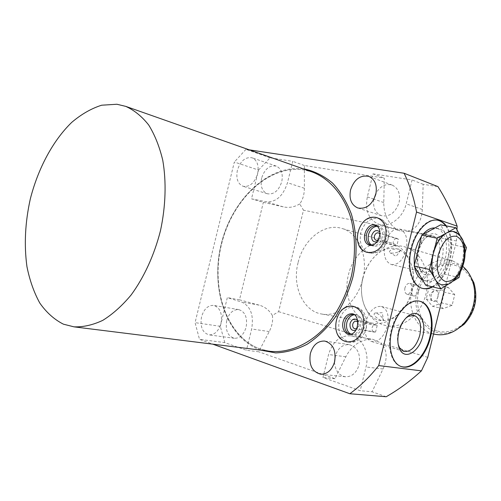 <?xml version="1.0" encoding="UTF-8"?>
<svg xmlns="http://www.w3.org/2000/svg" width="501" height="501" viewBox="0 0 501 501"><rect width="100%" height="100%" fill="white"/><g stroke="black" fill="none" stroke-linecap="round" stroke-linejoin="round"><path stroke-width="0.38" stroke-dasharray="2.5 1.88" d="M436.891 282.238L441.162 284.637C450.443 285.213 457.4 277.805 462.035 262.418C465.748 248.17 461.703 233.115 453.336 231.462L449.165 231.493M442.659 235.138C438.012 239.491 434.649 245.684 432.557 253.719C430.703 261.641 430.735 268.73 432.639 274.993M460.463 271.78L462.736 262.568C460.162 272.268 455.923 279.126 450.011 283.146L447.562 284.361M463.632 242.34L460.156 235.796M458.515 234.117L461.208 237.775C464.465 244.507 464.978 252.773 462.736 262.568L465.085 253.061M448.727 283.942L453.48 280.986M425.718 285.194L444.068 274.06L451.357 244.513L440.604 224.83M451.357 244.513L466.431 247.607M447.712 259.293C449.917 249.611 449.359 241.444 446.04 234.775C444.18 231.424 441.763 229.377 438.788 228.644L435.112 228.556L431.292 229.928C425.13 233.641 420.69 240.518 417.972 250.563C415.705 260.739 416.387 269.118 420.007 275.694C421.829 278.662 424.09 280.491 426.789 281.174C429.451 281.787 432.181 281.255 434.993 279.571C440.924 275.625 445.17 268.868 447.712 259.293M422.581 279.971L424.259 280.566C433.628 281.18 440.604 273.909 445.189 258.741C448.852 244.695 444.681 229.815 436.227 228.143L434.912 227.942M422.725 234.618L421.504 236.221M445.69 225.794C451.326 234.43 452.572 245.822 449.422 259.981C445.959 272.926 440.166 281.85 432.044 286.741M422.518 288.382L422.218 288.313C411.69 286.234 405.904 267.271 410.732 248.64C414.934 230.742 427.685 217.622 437.623 220.208M414.346 265.273L414.534 266.595M432.676 286.898C440.805 282 446.598 273.076 450.061 260.119C453.211 245.96 451.965 234.556 446.335 225.92M456.981 229.815L456.486 241L445.376 286.027M456.486 241L408.321 231.305C416.901 228.487 421.566 221.217 422.324 209.499L423.17 184.287L437.955 186.623M408.321 231.305L400.067 230.905L395.828 228.788C387.787 222.701 383.772 213.958 383.766 202.554L384.317 178.143L304.364 165.493L304.37 188.257C304.326 194.645 302.773 199.861 299.704 203.913L303.493 210.195L278.612 311.666L272.356 315.436C273.189 320.502 272.143 325.882 269.225 331.574L258.698 351.783L246.436 350.28L224.824 342.596L199.504 339.352L212.793 344.156M395.828 228.788L303.493 210.195M427.773 357.351L380.823 342.972C387.073 349.573 387.805 358.253 383.021 369.012L372.061 391.769L360.175 390.724L322.945 377.485L328.581 354.533C332.589 341.613 339.96 335.369 350.713 335.814C361.929 337.054 369.838 352.698 366.024 366.97L360.175 390.724M386.165 396.748L372.061 391.769M278.612 311.666L368.636 339.24C358.729 340.812 351.126 346.654 345.828 356.775L334.994 378.693L258.698 351.783M368.636 339.24L372.782 339.296L380.823 342.972M334.994 378.693L322.945 377.485M258.541 170.064L270.064 157.809L292.728 161.341L287.493 182.708C283.159 196.016 276.07 202.373 266.231 201.778L251.502 198.822L258.541 170.064L234.336 162.017L195.064 322.644L199.504 339.352M261.622 178.112C260.157 186.128 262.067 191.351 267.352 193.768C273.947 194.739 278.75 190.712 281.769 181.688C283.209 173.784 281.38 168.593 276.276 166.107C269.544 164.979 264.66 168.981 261.622 178.112M372.995 173.86L412.066 179.953L406.198 203.794C402.992 217.966 389.208 227.999 378.762 224.235C368.673 219.701 364.866 210.583 367.339 196.893L372.995 173.86L384.317 178.143M373.765 199.561C372.838 207.658 375.349 213.019 381.305 215.637C389.578 217.102 395.496 212.731 399.065 202.529C400.612 193.968 398.345 188.169 392.258 185.126C385.889 183.347 380.497 185.959 376.082 192.966M224.824 342.596L220.302 326.314L227.322 297.625L241.676 302.047C250.632 306.217 253.957 315.192 251.652 328.982L246.436 350.28M226.721 320.696C225.2 330.353 227.742 336.215 234.355 338.281C239.904 338.363 243.83 334.655 246.135 327.147C247.626 317.596 245.164 311.747 238.745 309.599C233.059 309.374 229.051 313.075 226.721 320.696M334.486 362.286C335.225 370.69 338.895 375.531 345.49 376.796C352.097 376.79 356.649 372.757 359.154 364.69C360.714 353.762 357.395 347.074 349.184 344.632C342.603 344.369 337.962 348.151 335.263 355.979M423.17 184.287L412.066 179.953M270.064 157.809L245.972 149.348L249.254 149.843M304.364 165.493L292.728 161.341M298.064 262.731C291.92 285.977 303.017 311.227 321.811 314.046C338.256 317.421 357.595 301.445 362.755 279.113C368.673 256.512 358.472 232.796 341.92 228.45C324.147 222.732 303.299 239.685 298.064 262.731M299.704 203.913C294.438 207.126 288.958 208.109 283.272 206.857L263.351 202.341L251.502 198.822M272.356 315.436C269.181 310.132 264.791 306.7 259.186 305.14L239.484 299.798L263.351 202.341M220.302 326.314L195.064 322.644M239.484 299.798L227.322 297.625M245.972 149.348L234.336 162.017M237.386 170.252C235.865 178.494 237.75 183.836 243.048 186.278C249.667 187.23 254.521 183.059 257.602 173.772C259.092 165.643 257.282 160.32 252.166 157.815C245.409 156.713 240.48 160.859 237.386 170.252M201.534 316.851C199.949 326.771 202.473 332.783 209.092 334.887C214.66 334.956 218.624 331.13 220.979 323.402C222.532 313.582 220.096 307.583 213.664 305.397C207.959 305.197 203.92 309.011 201.534 316.851M359.179 245.659C357.238 241.57 356.844 237.023 358.002 232.032C359.549 226.22 362.592 221.905 367.127 219.087M338.707 336.215C335.789 331.518 335.006 326.12 336.371 320.026C337.599 315.267 339.928 311.541 343.348 308.854M388.237 238.658C384.574 249.435 378.355 254.226 369.581 253.03C361.91 249.88 358.973 243.154 360.758 232.846C364.49 221.824 370.884 217.083 379.952 218.624C387.217 221.918 389.978 228.594 388.237 238.658M376.84 225.788L377.428 225.945C381.618 227.798 383.215 231.612 382.219 237.38C380.121 243.561 376.552 246.285 371.51 245.559L370.997 245.39M377.378 226.239L379.332 226.533C383.522 228.387 385.119 232.195 384.123 237.95C382.031 244.106 378.462 246.824 373.433 246.097L371.692 245.302M379.858 231.938L380.785 237.242C380.115 239.597 378.819 241.144 376.89 241.883M379.896 233.867L380.428 237.267L377.979 240.292M391.488 264.584C398.113 265.079 403.004 260.188 406.148 249.905C408.183 238.77 405.985 231.825 399.554 229.063C395.383 228.343 391.563 230.679 388.087 236.077L388.137 239.553L385.313 242.453L384.956 243.768C382.964 254.959 385.144 261.898 391.488 264.584L424.46 272.3L419.876 268.761C417.183 264.177 416.638 258.247 418.247 250.982C420.051 244.256 423.019 239.547 427.153 236.854L428.768 235.138C424.134 238.157 420.802 243.442 418.78 250.995C416.97 259.161 417.577 265.818 420.602 270.953C426.257 280.428 438.826 272.4 442.064 257.827C446.128 242.954 438.281 228.944 428.768 235.138M388.087 236.077L398.42 239.196L397.399 238.576C395.464 238.269 394.105 239.271 393.316 241.582C392.941 243.749 393.567 245.177 395.195 245.866L396.798 245.803L398.42 239.196M424.46 272.3C430.985 272.738 435.857 267.666 439.07 257.082C441.199 245.634 439.108 238.526 432.801 235.746L427.153 236.854M385.313 242.453L396.798 245.803M366.118 328.524C363.112 337.981 357.739 342.565 349.986 342.277C340.999 339.54 337.405 332.295 339.202 320.521C342.277 310.827 347.838 306.268 355.879 306.856C364.459 309.775 367.872 317.001 366.118 328.524M353.787 314.334L354.313 314.409C359.255 316.05 361.227 320.17 360.219 326.771C358.497 332.194 355.409 334.806 350.957 334.605L350.349 334.48M354.376 314.722L356.274 314.772C361.215 316.413 363.181 320.521 362.179 327.109C360.463 332.514 357.376 335.119 352.929 334.918L351.026 334.311M357.507 320.07C358.954 321.636 359.424 323.659 358.91 326.138L355.76 330.316M357.777 321.974L358.622 325.9L356.643 328.612M365.398 323.377L365.692 322.049C369.187 311.077 374.41 305.873 381.374 306.443C387.379 309.036 389.396 315.536 387.423 325.938C383.991 336.872 378.743 342.064 371.673 341.525C367.734 340.248 365.473 336.497 364.903 330.272L366.55 327.266L365.398 323.377L377.184 325.462L375.556 332.057L374.46 332.132C372.556 331.53 371.786 329.996 372.155 327.522C372.807 325.487 373.99 324.523 375.7 324.629L377.184 325.462M364.903 330.272L375.556 332.057M398.245 344.619C397.193 340.755 397.243 336.409 398.383 331.581C399.879 325.869 402.359 321.392 405.829 318.154M419.832 301.264L419.406 301.151C409.311 298.114 395.452 312.136 391.162 330.535C386.778 347.544 391.638 364.146 401.176 366.5M391.118 242.872C373.69 237.28 353.387 252.986 348.477 274.636C342.678 296.467 353.85 320.308 372.274 323.089C388.413 326.37 407.125 311.541 411.941 290.655C417.502 269.532 407.344 247.162 391.118 242.872L341.92 228.45M362.937 278.055C367.759 256.8 387.887 241.451 405.196 246.999C421.316 251.27 431.436 273.245 425.982 293.949C421.26 314.421 402.741 328.932 386.716 325.675C368.417 322.913 357.238 299.479 362.937 278.055M462.736 266.35L452.841 260.971L450.95 260.482C434.486 256.55 416.362 270.553 412.004 289.641C407 308.56 416.5 329.483 432.858 333.81L435.306 334.38M438.018 296.774C436.139 301.289 433.947 302.523 431.442 300.487L431.129 295.158L433.941 290.524C437.104 289.885 438.456 291.97 438.018 296.774M404.896 287.962C404.388 291.319 405.115 293.417 407.081 294.262C409.023 294.369 410.438 292.778 411.334 289.478C412.066 286.177 411.565 284.136 409.818 283.347C407.657 283.178 406.017 284.718 404.896 287.962M382.269 317.74C380.109 315.11 377.835 313.52 375.443 312.975C373.79 313.194 373.69 314.334 375.13 316.394C378.906 319.795 381.687 321.072 383.472 320.245L382.269 317.74M418.373 291.25C417.352 294.55 415.824 296.129 413.782 295.985C411.941 295.177 411.334 293.098 411.96 289.735C412.981 286.434 414.509 284.856 416.538 285C418.385 285.808 418.999 287.893 418.373 291.25M398.508 251.778L400.731 250.168C399.485 248.69 396.416 248.565 391.525 249.799C389.321 250.913 388.876 251.934 390.185 252.855C392.565 253.468 395.339 253.111 398.508 251.778M439.308 290.849L448.289 287.436L454.745 294.657L452.109 305.334L443.047 308.654L436.709 301.389L439.308 290.849L428.856 288.3L437.905 284.818L444.4 292.133L441.719 302.98L432.588 306.361L426.219 299.003L428.856 288.3M448.289 287.436L437.905 284.818M436.709 301.389L426.219 299.003M443.047 308.654L432.588 306.361M452.109 305.334L441.719 302.98M454.745 294.657L444.4 292.133M444.068 274.06L459.041 277.529M345.828 356.775L328.581 354.533M383.021 369.012L366.024 366.97M383.766 202.554L373.971 199.179M373.846 199.135L367.339 196.893M422.324 209.499L406.198 203.794M304.37 188.257L287.493 182.708M283.272 206.857L266.231 201.778M303.243 168.843C267.565 164.591 231.356 200.413 221.035 245.152C210.314 289.791 226.734 338 260.558 350.118M269.651 351.251L260.219 348.978C226.665 337.079 210.433 288.689 221.542 244.144C232.239 199.486 268.924 164.397 304.101 169.945L311.966 171.912L304.032 169.933C268.617 164.347 231.907 199.467 221.229 244.068C210.132 288.563 226.364 336.985 260.138 348.965L269.644 351.251M259.186 305.14L241.676 302.047M269.225 331.574L251.652 328.982M468.898 273.452C464.759 268.21 459.674 264.897 453.624 263.513C438.081 260.019 421.266 272.92 416.964 290.837C412.448 308.697 421.31 328.03 436.647 332.301C442.89 334.01 449.172 333.384 455.478 330.416M437.523 331.029C452.178 335.382 469.65 323.364 474.027 305.178C478.624 287.048 468.786 268.141 453.812 265.035C438.901 261.666 422.738 274.034 418.604 291.238C414.264 308.391 422.8 326.953 437.523 331.029M436.227 228.143L438.788 228.644M422.218 288.313L422.857 288.476M350.713 335.814L372.782 339.296M378.762 224.235L400.067 230.905M267.352 193.768L243.048 186.278M276.276 166.107L252.166 157.815M234.355 338.281L209.092 334.887M238.745 309.599L213.664 305.397M381.305 215.637L357.764 207.965M392.258 185.126L368.987 176.452M345.49 376.796L320.765 374.222M349.184 344.632L324.855 341.081M366.826 252.279L369.581 253.03M377.228 217.753L379.952 218.624M371.51 245.559L373.433 246.097M377.428 225.945L379.332 226.533M378.574 232.896L397.399 238.576M399.554 229.063L432.801 235.746M376.32 240.38L395.195 245.866M419.876 268.761L420.602 270.953M347.155 341.851L349.986 342.277M353.073 306.305L355.879 306.856M350.957 334.605L352.929 334.918M354.313 314.409L356.274 314.772M356.343 321.179L375.7 324.629M355.065 328.881L374.46 332.132M371.673 341.525L403.593 351.339M381.374 306.443L414.026 315.367M419.406 301.151L420.045 301.32M372.274 323.089L321.811 314.046M362.749 278.024C366.312 266.419 371.905 257.833 379.526 252.26C387.185 247.594 394.224 246.955 400.65 250.343C412.536 258.366 415.849 275.055 412.166 290.686C408.246 306.775 396.178 320.621 381.919 320.646C369.92 320.884 357.357 302.429 362.749 278.024M433.522 334.061L386.716 325.675M375.443 312.975L382.263 312.68L383.472 320.245M407.081 294.262L413.782 295.985M409.818 283.347L416.538 285M452.841 260.971L405.196 246.999M400.731 250.168L396.134 256.362L390.185 252.855M431.449 300.487L429.57 294.707L433.941 290.524M424.259 280.566L426.789 281.174M376.176 217.515L376.276 217.534C395.446 220.59 386.434 257.595 367.834 252.548L367.101 252.354M353.38 306.368L354.57 306.637C373.301 311.046 364.07 347.938 345.74 341.5L345.615 341.457"/><path stroke-width="0.75" d="M449.165 231.493L442.659 235.138M436.891 282.238L432.639 274.993M447.562 284.361L441.863 284.806C439.189 284.13 436.953 282.295 435.162 279.301C431.599 272.657 430.966 264.184 433.271 253.875L429.42 269.5L440.786 288.883L448.727 283.942M465.085 253.061L466.431 247.607L463.632 242.34M460.156 235.796L455.872 227.73L437.129 238.244L433.271 253.875C436.02 243.693 440.46 236.716 446.604 232.927L449.86 231.637L453.029 231.424L458.515 234.117M453.48 280.986L459.041 277.529L460.463 271.78M440.786 288.883L425.718 285.194L414.17 265.987L421.773 235.138L440.604 224.83L455.872 227.73M434.912 227.942C430.722 227.704 426.658 229.934 422.725 234.618M421.504 236.221L417.922 242.597L415.404 250.005L414.177 257.796L414.346 265.273M432.044 286.741C428.787 288.482 425.612 289.027 422.518 288.382M445.69 225.794C443.479 222.826 440.836 220.972 437.755 220.24L437.623 220.208M414.534 266.595C415.774 273.452 418.454 277.911 422.581 279.971M446.335 225.92C444.13 222.945 441.487 221.098 438.406 220.359C428.455 217.641 415.605 230.792 411.39 248.778C406.555 267.421 412.336 286.39 422.857 288.476C426.038 289.221 429.313 288.695 432.676 286.898M378.718 365.567C369.882 376.746 360.257 386.133 349.842 393.736L386.165 396.748C398.646 389.628 410.4 380.998 421.435 370.853L378.718 365.567L416.538 212.042L457.137 226.145L456.981 229.815M445.376 286.027L427.773 357.351L421.435 370.853M430.44 337.43C434.799 320.602 430.152 303.556 420.045 301.32C409.95 298.283 396.097 312.311 391.801 330.723C387.373 347.888 392.358 364.596 402.027 366.763C412.592 369.938 426.257 355.409 430.44 337.43M457.137 226.145C452.09 211.992 445.696 198.816 437.955 186.623L404.107 173.252C409.78 184.982 413.92 197.914 416.538 212.042M349.842 393.736L212.793 344.156M376.082 192.966L373.765 199.561M335.263 355.979L334.486 362.286M249.254 149.843L404.107 173.252M350.543 189.942C348.903 198.966 351.307 204.972 357.764 207.965C366.118 209.418 372.13 204.878 375.794 194.332C377.397 185.508 375.124 179.546 368.987 176.452C360.401 174.711 354.251 179.208 350.543 189.942M310.357 353.524C308.685 364.985 312.154 371.886 320.765 374.222C327.441 374.203 332.063 370.026 334.637 361.703C336.265 350.431 332.946 343.548 324.667 341.049C317.753 340.843 312.981 345.001 310.357 353.524M367.127 219.087C370.515 217.158 373.884 216.714 377.228 217.753C384.499 221.047 387.267 227.742 385.519 237.843C381.843 248.665 375.612 253.475 366.826 252.279C363.494 251.302 360.945 249.097 359.179 245.659M343.348 308.854C346.435 306.568 349.679 305.716 353.073 306.305C361.666 309.23 365.079 316.482 363.319 328.049C360.3 337.542 354.915 342.145 347.155 341.851C343.711 341.313 340.893 339.434 338.707 336.215M63.42 324.178L73.954 326.84C83.304 327.178 92.923 325.005 102.818 320.333C112.681 314.208 122.106 305.773 131.093 295.014C144.006 277.435 154.258 255.109 160.452 230.804C165.731 206.28 166.489 181.731 162.756 160.251C159.493 146.624 154.809 134.882 148.703 125.018C141.921 116.439 134.268 110.226 125.745 106.375L116.915 104.252L101.678 105.204C91.364 108.46 81.381 114.184 71.731 122.376C52.981 140.518 38.139 168.33 30.329 198.878C25.113 222.369 23.985 244.958 26.948 266.645C29.703 280.341 33.993 292.49 39.817 303.086C46.461 312.543 54.333 319.569 63.42 324.178M370.997 245.39C367.033 243.367 365.548 239.597 366.55 234.067C368.492 228.149 371.924 225.387 376.84 225.788M371.692 245.302C368.598 242.929 367.527 239.372 368.467 234.637C370.057 229.464 373.026 226.665 377.378 226.239M376.89 241.883C372.969 242.309 371.247 240.123 371.729 235.326C373.784 230.498 376.495 229.37 379.858 231.938M377.979 240.292L376.32 240.38C374.685 239.678 374.059 238.219 374.441 236.002C375.249 233.623 376.627 232.589 378.574 232.896L379.896 233.867M350.349 334.48C345.677 332.589 343.849 328.499 344.876 322.212C346.492 316.989 349.46 314.365 353.787 314.334M351.026 334.311C347.243 331.919 345.847 328.005 346.842 322.556C348.157 318.06 350.662 315.448 354.376 314.722M355.76 330.316C351.545 331.086 349.642 328.819 350.042 323.502C351.777 319.131 354.263 317.985 357.507 320.07M356.643 328.612L355.065 328.881C353.142 328.268 352.372 326.696 352.754 324.16C353.418 322.068 354.614 321.078 356.343 321.179L357.777 321.974M405.829 318.154L408.321 316.344L414.026 315.367C419.919 317.966 421.836 324.604 419.775 335.301C416.281 346.554 411.045 351.952 404.082 351.489L399.629 347.882L398.245 344.619M422.775 336.027C426.639 321.767 419.375 309.123 409.993 314.772C404.802 317.96 401.088 323.659 398.846 331.869C397.161 339.346 397.625 345.446 400.243 350.168C405.741 360.15 419.437 351.182 422.775 336.027M401.176 366.5L401.395 366.563C411.966 369.738 425.637 355.222 429.814 337.248C434.091 320.684 429.67 303.863 419.832 301.264M435.306 334.38L435.582 334.43C445.101 335.883 453.881 332.877 461.928 325.431C467.508 319.926 471.328 313.144 473.395 305.078C475.399 296.605 475.08 288.495 472.424 280.748C470.301 274.849 467.076 270.052 462.736 266.35M414.17 265.987L429.42 269.5M421.773 235.138L437.129 238.244M463.225 262.511C465.798 248.953 463.563 240.217 456.517 236.303C448.608 235.226 442.508 241.501 438.206 255.122C435.657 269.262 438.049 278.036 445.376 281.456C453.261 281.963 459.21 275.644 463.225 262.511M260.558 350.118L275.656 352.911C286.203 352.504 296.736 349.592 307.257 344.174C317.515 337.342 326.827 328.38 335.2 317.277C342.784 305.159 348.646 291.895 352.798 277.479C357.626 255.491 357.063 233.209 351.333 213.94C346.642 201.79 340.417 191.532 332.658 183.166C324.216 176.101 315.01 171.411 305.034 169.1L303.243 168.843M269.644 351.251L270.74 351.383C289.158 352.998 309.198 344.412 325.556 326.896C337.599 312.655 346.235 295.621 351.477 275.8C355.61 255.717 355.459 236.622 351.019 218.517C344.168 195.559 330.046 178.963 312.831 172.219L125.745 106.375M468.898 273.452L473.796 282.558C478.361 298.352 475.086 312.305 463.964 324.423L455.478 330.416M441.563 284.725C449.04 284.593 448.783 283.86 450.787 282.915L456.799 277.535C459.999 273.433 462.329 268.492 463.801 262.706C466.337 254.038 464.621 242.728 462.122 238.752C459.837 234.7 456.925 232.27 453.392 231.475M269.651 351.251L73.954 326.84M403.593 351.339L404.082 351.489M408.321 316.344L409.993 314.772M399.629 347.882L400.243 350.168M401.395 366.563L402.027 366.763M435.582 334.43L433.522 334.061M461.928 325.431L463.964 324.423C475.117 312.317 478.392 298.364 473.796 282.558L472.424 280.748M437.755 220.24L438.406 220.359M453.43 231.481L454.044 231.6M367.101 252.354C349.322 247.763 358.284 213.476 376.176 217.515M374.717 224.836C366.388 222.813 359.261 241.776 369.519 245.277C377.954 247.419 385.144 228.299 374.717 224.836M345.615 341.457C328.28 336.559 335.72 302.654 353.38 306.368M352.616 313.833C343.204 312.561 338.3 329.025 347.826 334.33C359.48 336.014 360.3 315.029 352.616 313.833"/></g></svg>
